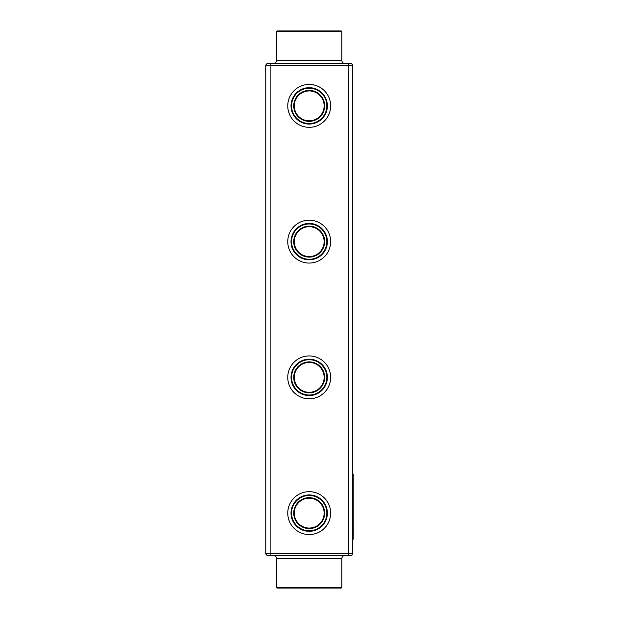 <?xml version="1.0" encoding="UTF-8"?>
<svg xmlns="http://www.w3.org/2000/svg" width="619" height="619" viewBox="0 0 619 619"><rect width="100%" height="100%" fill="white"/><g stroke="black" fill="none" stroke-linecap="round" stroke-linejoin="round"><path stroke-width="0.93" d="M276.623 60.267L341.781 60.267L341.781 31.492L276.623 31.492L276.623 60.267C276.43 62.248 275.347 63.339 273.366 63.533M265.76 553.301L270.108 553.301L270.108 555.467L350.47 555.467A2.174 2.174 0 0 0 352.637 553.301A2.174 2.174 0 0 1 350.47 555.467L348.296 555.467L350.47 555.467L348.296 555.467L348.296 553.301L352.637 553.301L352.637 65.699L348.296 65.699L348.296 553.301L270.108 553.301L270.108 65.699L348.296 65.699L348.296 63.533L350.47 63.533L267.934 63.533A2.174 2.174 0 0 0 265.76 65.699A2.174 2.174 0 0 1 267.934 63.533A2.174 2.174 0 0 0 265.76 65.699A2.174 2.174 0 0 1 267.934 63.533L270.108 63.533L270.108 65.699L265.76 65.699A2.174 2.174 0 0 1 267.934 63.533A2.174 2.174 0 0 0 265.76 65.699L265.76 553.301A2.174 2.174 0 0 0 267.934 555.467L270.108 555.467L267.934 555.467A2.174 2.174 0 0 1 265.76 553.301A2.174 2.174 0 0 0 267.934 555.467A2.174 2.174 0 0 1 265.76 553.301A2.174 2.174 0 0 0 267.934 555.467M352.637 65.699A2.174 2.174 0 0 0 350.47 63.533A2.174 2.174 0 0 1 352.637 65.699A2.174 2.174 0 0 0 350.47 63.533A2.174 2.174 0 0 1 352.637 65.699A2.174 2.174 0 0 0 350.47 63.533A2.174 2.174 0 0 1 352.637 65.699A2.174 2.174 0 0 0 350.47 63.533M341.781 587.508L341.239 588.05L341.781 587.508L341.781 558.733L341.781 587.508L276.623 587.508L276.623 558.733C276.43 556.752 275.347 555.661 273.366 555.467M352.637 474.022L353.186 474.022L353.186 539.18L352.637 539.18M352.637 553.301A2.174 2.174 0 0 1 350.47 555.467A2.174 2.174 0 0 0 352.637 553.301A2.174 2.174 0 0 1 350.47 555.467M345.038 63.533C343.058 63.339 341.974 62.248 341.781 60.267L341.781 31.492L341.239 30.95L277.165 30.95L276.623 31.492M353.186 481.528L353.186 524.254M353.186 525.601L353.186 526.452M353.24 535.752L353.186 534.212M353.24 526.452L353.24 534.212M353.24 477.706L353.186 481.497M341.239 588.05L277.165 588.05L276.623 587.508M327.389 105.88A18.191 18.191 0 0 0 300.107 90.126A18.191 18.191 0 0 0 300.107 121.633A18.191 18.191 0 0 0 327.389 105.88M327.389 377.373A18.191 18.191 0 0 0 300.107 361.62A18.191 18.191 0 0 0 300.107 393.127A18.191 18.191 0 0 0 327.389 377.373M327.389 513.12A18.191 18.191 0 0 0 300.107 497.366A18.191 18.191 0 0 0 300.107 528.874A18.191 18.191 0 0 0 327.389 513.12M327.389 241.627A18.191 18.191 0 0 0 300.107 225.873A18.191 18.191 0 0 0 300.107 257.38A18.191 18.191 0 0 0 327.389 241.627M326.847 105.88A17.649 17.649 0 0 0 300.377 90.598A17.649 17.649 0 0 0 300.377 121.162A17.649 17.649 0 0 0 326.847 105.88M326.847 377.373A17.649 17.649 0 0 0 300.377 362.092A17.649 17.649 0 0 0 300.377 392.655A17.649 17.649 0 0 0 326.847 377.373M326.847 513.12A17.649 17.649 0 0 0 300.377 497.838A17.649 17.649 0 0 0 300.377 528.402A17.649 17.649 0 0 0 326.847 513.12M326.847 241.627A17.649 17.649 0 0 0 300.377 226.345A17.649 17.649 0 0 0 300.377 256.908A17.649 17.649 0 0 0 326.847 241.627M324.673 105.88A15.475 15.475 0 0 0 301.461 92.479A15.475 15.475 0 0 0 301.461 119.281A15.475 15.475 0 0 0 324.673 105.88M324.673 377.373A15.475 15.475 0 0 0 301.461 363.972A15.475 15.475 0 0 0 301.461 390.775A15.475 15.475 0 0 0 324.673 377.373M324.673 513.12A15.475 15.475 0 0 0 301.461 499.719A15.475 15.475 0 0 0 301.461 526.521A15.475 15.475 0 0 0 324.673 513.12M324.673 241.627A15.475 15.475 0 0 0 301.461 228.225A15.475 15.475 0 0 0 301.461 255.028A15.475 15.475 0 0 0 324.673 241.627M324.132 513.12A14.933 14.933 0 0 0 301.732 500.191A14.933 14.933 0 0 0 301.732 526.049A14.933 14.933 0 0 0 324.132 513.12M324.132 241.627A14.933 14.933 0 0 0 301.732 228.697A14.933 14.933 0 0 0 301.732 254.556A14.933 14.933 0 0 0 324.132 241.627M324.132 105.88A14.933 14.933 0 0 0 301.732 92.951A14.933 14.933 0 0 0 301.732 118.809A14.933 14.933 0 0 0 324.132 105.88M324.132 377.373A14.933 14.933 0 0 0 301.732 364.444A14.933 14.933 0 0 0 301.732 390.303A14.933 14.933 0 0 0 324.132 377.373M352.637 477.28L353.186 477.28M352.637 535.922L353.186 535.922M345.038 555.467C343.058 555.661 341.974 556.752 341.781 558.733L276.623 558.733M309.198 84.432A21.448 21.448 0 0 0 290.628 116.604A21.448 21.448 0 0 0 327.776 116.604A21.448 21.448 0 0 0 309.198 84.432M309.198 355.925A21.448 21.448 0 0 0 290.628 388.098A21.448 21.448 0 0 0 327.776 388.098A21.448 21.448 0 0 0 309.198 355.925M309.198 491.672A21.448 21.448 0 0 0 290.628 523.844A21.448 21.448 0 0 0 327.776 523.844A21.448 21.448 0 0 0 309.198 491.672M309.198 220.178A21.448 21.448 0 0 0 290.628 252.351A21.448 21.448 0 0 0 327.776 252.351A21.448 21.448 0 0 0 309.198 220.178"/></g></svg>
